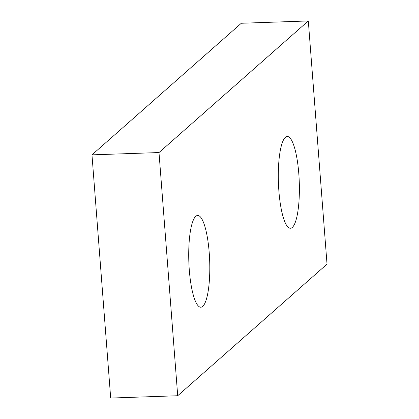 <?xml version="1.0" encoding="UTF-8"?>
<svg xmlns="http://www.w3.org/2000/svg" width="419" height="419" viewBox="0 0 419 419"><rect width="100%" height="100%" fill="white"/><g stroke="black" fill="none" stroke-linecap="round" stroke-linejoin="round"><path stroke-width="0.63" d="M285.381 137.343A45.907 10.428 -92 0 1 287.266 136.494A45.907 10.428 -92 0 1 299.077 177.792A45.907 10.428 -92 0 1 292.31 227.412A45.907 10.428 -92 0 1 290.425 228.255A45.907 10.428 -92 0 1 278.614 186.963A45.907 10.428 -92 0 1 285.381 137.343M195.793 216.304A45.907 10.428 -92 0 1 197.679 215.455A45.907 10.428 -92 0 1 209.49 256.753A45.907 10.428 -92 0 1 202.723 306.373A45.907 10.428 -92 0 1 200.837 307.216A45.907 10.428 -92 0 1 189.027 265.924A45.907 10.428 -92 0 1 195.793 216.304M110.689 398.05L177.708 395.74L159 152.553L91.976 154.857L110.689 398.05M91.976 154.857L241.292 23.26L308.311 20.95L327.024 264.143L177.708 395.74M159 152.553L308.311 20.95"/></g></svg>
